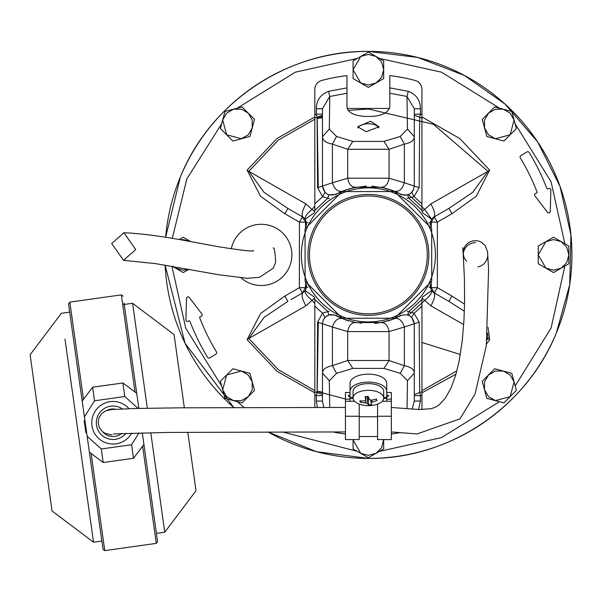 <?xml version="1.0" encoding="UTF-8"?>
<svg xmlns="http://www.w3.org/2000/svg" width="602" height="602" viewBox="0 0 602 602"><rect width="100%" height="100%" fill="white"/><g stroke="black" fill="none" stroke-linecap="round" stroke-linejoin="round"><path stroke-width="0.9" d="M111.686 243.509L123.515 260.312L135.736 249.582L123.914 232.771L111.686 243.509M537.676 141.929A203.521 203.521 0 0 1 268.003 431.943L316.479 451.688L368.386 458.415C448.851 459.424 526.547 407.509 556.414 332.778L569.703 284.761L570.929 234.946L560.01 186.334L537.609 141.824L505.063 104.101L464.323 75.408L417.841 57.476L368.386 51.373C287.922 50.372 210.226 102.287 180.359 177.011L165.625 237.301A203.521 203.521 0 0 1 367.536 51.381M368.906 51.373A203.521 203.521 0 0 1 537.541 141.726M233.749 407.516A203.521 203.521 0 0 1 165.121 265.106L185.047 343.253L233.749 407.516M459.439 436.917L460.221 436.525M477.965 426.404L478.703 425.93M495.288 414.01L495.973 413.461M511.218 399.878L511.851 399.254M522.212 388.155L522.799 387.477M525.576 384.166L526.156 383.466L525.576 384.166M549.001 348.693L549.333 348.061M557.813 329.309L558.159 328.421L557.813 329.309M564.571 309.052L564.811 308.186L564.571 309.052M571.245 271.321L571.185 272.051M566.407 207.901L566.557 208.548M569.65 224.644L569.5 223.681L569.65 224.644M565.383 203.769L565.135 202.836L565.383 203.769M455.503 438.828L454.713 439.204M474.256 428.714L473.511 429.166M491.849 416.689L491.149 417.224M508.088 402.896L507.441 403.506M538.73 366.272L538.226 367.039M535.833 370.584L535.306 371.344M555.864 334.095L556.225 333.237M563.118 314.063L563.389 313.168L563.118 314.063M568.416 292.444L568.235 293.385M571.163 272.285L571.245 271.351M570.35 229.746L570.229 228.813L570.35 229.746M560.387 187.395L560.628 188.087M368.936 51.373A203.521 203.521 0 0 1 437.865 446.195M298.908 63.601A203.521 203.521 0 0 1 367.483 51.381M401.707 54.12L400.849 53.984M406.019 54.887L406.877 55.045M422.514 58.703L421.671 58.477M426.713 59.914L427.555 60.17M442.733 65.437L441.913 65.121M446.774 67.078L447.587 67.416M463.472 74.957L461.343 73.843M464.887 75.709L466.746 76.725M484.091 87.463L484.836 87.982M516.99 115.84L516.381 115.185M527.548 128.053L526.953 127.308L527.548 128.053M550.416 163.864L550.01 163.067L550.416 163.864M527.51 128.008L526.953 127.308M382.21 401.263L391.338 401.263L391.338 439.58L377.567 439.58L377.567 404.108M350.025 392.512L345.435 392.512L345.435 401.263L354.563 401.263M386.747 395.168L388.282 395.168L388.282 396.492L388.282 395.168M348.49 396.492L348.49 395.168L348.49 396.492L350.025 396.492M386.747 396.492L388.282 396.492M348.49 395.168L350.025 395.168M345.435 399.141L350.025 399.141M386.747 399.141L391.338 399.141L391.338 392.512L386.747 392.512M391.338 399.141L391.338 401.263M345.435 401.263L345.435 439.58L359.206 439.58L359.206 404.108M383.692 397.403L386.747 397.403L386.747 391.285A18.361 9.18 180 0 0 368.386 382.104A18.361 9.18 180 0 0 350.025 391.285L350.025 383.331A18.361 9.18 -0 0 1 368.386 374.151A18.361 9.18 -0 0 1 386.747 383.331L386.747 391.285M350.025 401.263L350.025 391.285M350.025 397.403L353.081 397.403M386.747 401.263L386.747 397.403M371.66 405.462A15.306 7.653 180 0 0 373.902 405.123A15.306 7.653 180 0 0 383.692 397.982A15.306 7.653 180 0 0 383.339 396.349A15.306 7.653 180 0 0 365.113 390.51A15.306 7.653 180 0 0 353.081 397.982A15.306 7.653 180 0 0 353.442 399.623A15.306 7.653 180 0 0 362.871 405.123A15.306 7.653 180 0 0 371.66 405.462M371.916 400.067L372.134 402.144A29.077 25.209 -36.6 0 0 376.942 400.458A28.317 2.536 -121.9 0 0 376.649 399.766A28.317 2.536 -121.9 0 0 376.31 399.013A29.077 23.613 167.4 0 1 371.276 400.172L369.628 399.645A29.077 6.216 -103.3 0 1 368.033 396.357A28.317 13.665 167.8 0 1 365.136 396.673A29.077 4.477 90.7 0 0 365.692 400.074L366.099 396.59M372.134 402.144L371.08 402.964L370.779 400.202L371.073 402.873M367.619 396.409L367.145 403.393A29.077 8.744 85.6 0 0 368.74 404.913A28.317 27.827 -93.1 0 0 371.637 404.597A29.077 1.941 -98 0 1 371.08 402.964M367.145 403.393L365.497 402.866L365.662 400.375M366.121 396.583L365.7 400.24L364.639 400.902A29.077 22.673 151.7 0 1 359.83 400.812A28.317 11.619 111.9 0 0 360.124 401.572A28.317 11.619 111.9 0 0 360.463 402.264A29.077 26.142 -16.9 0 0 365.497 402.866M383.692 397.982L383.692 391.285A15.306 7.653 180 0 0 365.113 383.813A15.306 7.653 180 0 0 353.081 391.285L353.081 397.982M361.253 400.924L360.463 402.264M376.002 399.103L376.942 400.458M368.123 396.71L368.74 404.913M107.148 410.308A13.771 13.771 0 0 1 115.569 409.209M121.777 433.41A13.771 13.771 0 0 1 102.551 431.657M64.993 339.174L93.528 542.221L52.05 510.963L49.951 496.04M69.689 312.122L61.359 313.288L30.1 354.774L52.05 510.963M156.633 534.9L143.916 444.449L157.581 541.657L156.415 533.38L164.752 532.213L196.011 490.728L193.912 475.813M122.725 304.665L132.575 303.28L174.061 334.539L184.355 407.787M85.025 481.698L71.284 383.941M93.528 542.221L101.866 541.048L103.025 549.325L84.415 416.9L94.514 400.781L124.825 396.522L138.069 408.419M164.752 532.213L150.763 432.665M147.332 408.239L132.575 303.28M187.786 432.244L196.011 490.728M86.628 432.605L85.868 432.718L84.175 420.663L84.935 420.557M83.49 399.322L69.832 302.114L121.356 294.875L123.079 296.176M103.025 549.325L104.756 550.627L156.279 543.38L157.581 541.657M131.68 433.071A21.296 21.296 0 0 1 91.971 425.712A21.296 21.296 0 0 1 110.091 401.662A21.296 21.296 0 0 0 109.18 443.689A21.296 21.296 0 0 0 131.68 433.071A21.296 21.296 0 0 1 91.971 425.712A21.296 21.296 0 0 1 129.009 408.653M137.707 400.232L124.245 304.454M69.832 302.114L68.53 303.844L84.415 416.9M142.283 432.815L143.916 444.449L133.501 458.272L131.597 444.72L101.286 448.979L87.139 436.269M124.035 302.934L138.851 408.404M101.286 448.979L103.19 462.532L89.367 452.117M139.009 432.891L131.597 444.72M94.514 400.781L92.61 387.229L82.188 401.052M124.825 396.522L122.913 382.97L136.744 393.384M103.19 462.532L133.501 458.272M92.61 387.229L122.913 382.97M477.845 266.912A12.243 12.243 -3.9 0 0 487.718 254.059L487.718 254.052M475.505 242.659A12.243 12.243 -3.9 0 0 463.292 255.73L463.149 253.683L464.247 257.987L466.573 261.366M179.215 239.543L183.226 237.226L189.931 241.093M188.938 269.275L183.226 272.563L172.413 266.325M180.713 239.799L183.226 239.596L190.819 241.613M188.629 269.214L183.226 270.2L175.573 268.146L173.203 266.453M353.081 440.054L360.733 453.306L368.386 455.36L376.039 453.306L381.638 447.707L383.685 439.58L383.692 448.889L368.386 457.723L353.081 448.889L353.088 439.58M305.048 228.662L342.102 191.586L394.573 191.541L431.687 228.579L431.724 281.134L394.671 318.21L342.199 318.255L305.086 281.217L305.048 228.662M430.31 280.547A67.025 67.025 0 0 0 394.039 192.971A67.025 67.025 0 0 0 306.463 229.249A67.025 67.025 0 0 0 342.741 316.818A67.025 67.025 0 0 0 430.31 280.547M422.815 277.439A58.913 58.913 0 0 1 345.841 309.33A58.913 58.913 0 0 1 313.958 232.349A58.913 58.913 0 0 1 390.931 200.466A58.913 58.913 0 0 1 422.815 277.439A58.913 58.913 0 0 1 345.841 309.33A58.913 58.913 0 0 1 313.958 232.349A58.913 58.913 0 0 1 390.931 200.466A58.913 58.913 0 0 1 422.815 277.439M424.229 278.026A60.441 60.441 0 0 1 345.255 310.737A60.441 60.441 0 0 1 312.543 231.762A60.441 60.441 0 0 1 391.518 199.051A60.441 60.441 0 0 1 424.229 278.026M383.692 60.9L383.692 78.576L368.386 87.41L353.081 78.576L353.081 60.9L368.386 52.065L383.692 60.9M376.039 56.483L381.638 62.089L383.692 69.742L381.638 77.387L376.039 82.993L368.386 85.04L360.733 82.993L353.081 69.742L360.733 56.483L368.386 54.436L376.039 56.483M231.258 248.889A30.604 30.604 0 0 1 272.984 226.623A30.604 30.604 0 0 1 289.547 266.611A30.604 30.604 0 0 1 241.109 277.921M186.53 298.351A1.528 1.528 0 0 1 189.276 297.463L201.926 314.011A1.528 1.528 0 0 1 201.249 316.374L200.022 316.833A0.61 0.61 0 0 0 199.661 317.623A210.557 210.557 0 0 0 216.494 351.944A1.528 1.528 0 0 1 215.99 354.051L209.729 357.889A1.528 1.528 0 0 1 207.622 357.377A220.964 220.964 0 0 1 189.908 321.257A0.61 0.61 0 0 0 189.126 320.904L187.967 321.34A1.528 1.528 0 0 1 185.905 319.858L186.53 298.351M534.847 195.785A1.528 1.528 0 0 1 535.524 193.423L536.751 192.964A0.61 0.61 0 0 0 537.112 192.166A210.557 210.557 0 0 0 520.278 157.844A1.528 1.528 0 0 1 520.783 155.745L527.043 151.907A1.528 1.528 0 0 1 529.15 152.419A220.964 220.964 0 0 1 546.864 188.531A0.61 0.61 0 0 0 547.647 188.885L548.806 188.456A1.528 1.528 0 0 1 550.875 189.931L550.243 211.445A1.528 1.528 0 0 1 547.496 212.325L534.847 195.785M305.507 282.203L305.507 287.651L302.467 292.956A6.118 6.118 0 0 0 302.475 292.948L299.405 287.651L284.821 296.071L260.523 313.544L247.106 339.671L248.807 338.482L264.06 317.42L287.884 301.376L284.821 296.071M288.907 209.007L302.475 216.848L305.507 222.138L305.507 227.586M314.831 116.961L277.018 138.505L247.106 170.118L260.523 196.252L284.821 213.718L287.884 208.42L302.467 216.84A6.118 6.118 0 0 0 302.467 216.84L299.405 222.138L299.405 287.651L305.507 287.651L307.87 287.109M486.521 343.998L489.667 339.671L487.966 338.482L487.605 333.132M464.353 311.189L448.889 301.376L451.952 296.071L437.368 287.651L431.265 287.651L431.265 282.203M290.909 299.63L302.467 292.956M247.106 170.118L248.807 171.307L264.06 192.369L287.884 208.42M489.667 170.118L487.966 171.307L472.713 192.369L448.889 208.42L451.952 213.718L476.25 196.252L489.667 170.118L459.755 138.505L421.942 116.961M431.265 227.594L431.265 222.138L437.368 222.138L434.305 216.84L433.764 217.156C435.592 215.14 434.621 210.738 430.851 203.927L487.966 171.307L433.41 124.29L368.386 109L348.174 110.407M448.452 208.668L433.764 217.156L431.499 219.113L430.325 222.687L428.902 222.687M463.683 324.568L430.851 305.861C434.621 299.059 435.592 294.649 433.764 292.64L434.305 292.956L437.368 287.651L437.368 222.138L451.952 213.718M430.851 305.861L424.741 300.345C429.888 296.124 432.138 292.896 431.499 290.683L433.764 292.64L448.889 301.376M486.973 339.889L487.966 338.482L487.161 338.023M305.921 305.861C302.151 299.059 301.181 294.649 303.009 292.64L305.274 290.683C304.635 292.896 306.885 296.124 312.032 300.345L305.921 305.861L248.807 338.482L278.274 369.636L314.831 390.608M305.921 203.927L312.032 209.443C306.885 213.672 304.635 216.893 305.274 219.113L303.009 217.156C301.181 215.14 302.151 210.738 305.921 203.927L248.807 171.307L278.274 140.153L314.831 119.188M422.122 211.565L430.851 203.927M408.449 315.207L424.741 300.345L422.122 298.231M314.65 298.231L312.032 300.345L314.831 303.611M314.357 297.11L305.274 290.683L306.448 287.109L306.448 284.279M413.122 190.525L414.296 186.033L414.296 136.662L407.471 129.069L406.997 96.463L408.246 91.316L389.81 87.892L389.81 106.96C387.808 113.981 379.222 117.104 364.044 116.344C353.419 115.396 347.723 112.265 346.963 106.96L346.963 75.604A180.57 180.57 0 0 0 321.634 80.487A9.18 9.18 0 0 0 314.831 89.352L314.808 210.346A9.18 9.18 0 0 1 314.349 212.709L305.274 219.113L306.448 222.687L305.507 222.138L299.405 222.138L284.821 213.718M307.87 222.687L306.448 222.687L306.448 225.509M408.449 194.589L424.741 209.443L431.499 219.113L422.416 212.687A9.18 9.18 0 0 1 421.964 210.346L421.942 89.352A9.18 9.18 0 0 0 415.139 80.487A180.57 180.57 0 0 0 389.81 75.604L389.81 87.892M314.831 206.177L312.032 209.443L314.65 211.565M422.416 297.11L431.499 290.683L430.325 287.109L430.325 284.279M428.902 287.109L431.265 287.651L434.29 292.948A6.118 6.118 0 0 0 434.305 292.956M482.247 119.399L494.739 106.9L511.805 111.475L516.381 128.542L503.889 141.041L486.822 136.466L482.247 119.399M484.535 127.933L484.535 120.009L488.493 113.153L495.356 109.188L503.272 109.188L510.135 113.153L514.093 120.009L510.135 134.788L495.356 138.753L488.493 134.788L484.535 127.933M242.034 106.9L254.526 119.399L249.95 136.466L232.884 141.041L220.392 128.542L224.967 111.475L242.034 106.9M233.501 109.188L241.417 109.188L248.28 113.153L252.238 120.009L252.238 127.933L248.28 134.788L241.417 138.753L226.638 134.788L222.68 120.009L226.638 113.153L233.501 109.188M336.127 315.388L342.109 318.548C337.737 317.788 334.501 320.618 332.409 327.036L322.476 323.756L323.176 320.241L322.476 323.756L317.608 322.1L322.597 313.07A74.031 74.031 0 0 1 314.831 306.004L314.808 299.45A9.18 9.18 0 0 0 314.349 297.087M370.561 121.228L379.094 126.796L366.212 131.718L357.678 126.796L370.561 121.228M378.839 127.948A10.708 5.358 -0 0 0 370.561 123.861A10.708 5.358 -0 0 0 357.934 127.948M329.339 311.242L322.597 313.07L324.982 317.457L323.176 320.241C326.103 314.966 330.37 313.439 335.984 315.659L342.117 318.548M409.827 315.884L407.727 314.959L408.69 311.738L407.072 311.49M422.423 297.087A9.18 9.18 0 0 0 421.964 299.45L421.942 409.541M407.072 198.299L408.69 198.058L407.727 194.837L405.575 195.206M336.127 194.408L328.895 194.792L327.804 198.261L329.339 198.555M331.168 314.59L328.895 315.004L327.804 311.535L314.808 299.45M345.397 319.805L348.761 320.904M352.147 321.814L356.79 322.777M374.843 323.455L378.146 323.063M379.877 322.792L384.949 321.739M387.349 321.092L391.39 319.805M395.13 318.353L400.789 315.659C408.306 313.326 412.806 316.027 414.296 323.756L411.753 317.42L409.842 315.884M421.942 306.004A74.031 74.031 0 0 1 414.041 313.175L408.69 311.738L421.964 299.45M421.942 114.749L420.414 114.169L419.692 117.217L419.165 187.689L414.041 196.621L408.69 198.058L421.964 210.346M405.018 195.214L400.646 194.408M314.808 210.346L327.804 198.261L322.597 196.726L317.608 187.689L317.081 117.217L322.476 115.275L322.476 108.736L322.476 186.033C323.966 193.761 328.466 196.463 335.984 194.137L350.296 188.456M352.102 187.99L366.49 186.063M371.78 186.123L384.67 187.99M386.476 188.456L400.789 194.137C408.306 196.463 412.806 193.761 414.296 186.033L404.363 182.76C402.271 189.178 399.036 192.008 394.656 191.248L400.789 194.137M314.831 407.456L314.831 306.004M314.831 391.714A146.926 146.926 0 0 0 317.081 392.572L317.608 322.1M334.411 314.996L336.827 315.757L334.411 314.996L328.895 315.004L325.607 316.855M421.942 395.047L420.414 395.619L419.692 392.572L419.165 322.1L414.041 313.175L411.678 317.344M421.942 203.785L414.041 196.621L411.753 192.377L409.924 193.859M409.405 194.153L407.727 194.837M411.678 192.452L413.077 190.601M328.895 194.792L327.368 194.153M326.803 193.829L324.982 192.339L322.597 196.726L314.831 203.785M335.984 194.137L342.117 191.248C337.737 192.008 334.501 189.178 332.409 182.76L322.476 186.033L325.057 192.414M332.883 431.943A180.57 180.57 0 0 0 345.435 433.997M322.476 394.513L317.081 392.572L316.359 395.619L314.831 395.047M318.277 322.153L317.194 392.579M317.382 407.456L316.359 401.052L322.476 401.052L322.476 323.756M400.646 315.388L393.43 319.045L381.156 322.567L355.616 322.567L343.343 319.045M419.165 322.1L414.296 323.756L414.296 401.052L420.414 401.052L418.586 409.503M414.296 323.756L404.363 327.036C402.271 320.618 399.036 317.788 394.656 318.548L393.43 319.045M391.338 433.997A180.57 180.57 0 0 0 400.428 432.597M414.296 394.513L419.692 392.572A146.926 146.926 0 0 0 421.942 391.714M419.165 187.689L414.296 186.033M389.81 93.242L406.997 96.463L414.296 108.736L414.296 136.662L414.296 115.275L419.692 117.217A146.926 146.926 0 0 1 421.942 118.082M414.296 114.169L420.414 114.169L420.414 108.736L414.296 108.736L414.296 115.275M343.343 190.751L355.616 187.23L381.156 187.23L393.43 190.751M322.476 186.108L317.608 187.689M314.831 118.082A146.926 146.926 0 0 1 317.081 117.217L316.359 114.169L314.831 114.749M318.277 187.643L317.194 117.217M322.476 395.619L316.359 395.619L316.359 401.052M323.763 407.456L322.476 401.052M316.772 401.052L322.424 401.052M317.517 391.405L322.476 392.075M329.708 407.456L329.302 380.727L322.476 373.135C322.522 369.508 325.832 367.009 332.409 365.655L332.409 327.036L347.708 331.582L389.065 331.582C387.951 325.524 385.318 322.522 381.156 322.567L382.518 322.296M354.254 322.296L355.616 322.567C351.455 322.522 348.821 325.524 347.708 331.582L347.708 360.508L389.065 360.508L383.941 368.386L352.832 368.386L336.548 373.338L329.302 380.727M414.296 395.619L420.414 395.619L420.414 401.052M412.167 409.089L414.296 401.052M407.471 380.727L400.225 373.338L404.363 365.655L389.065 360.508L389.065 331.582L404.363 327.036L404.363 365.655C410.948 367.017 414.251 369.508 414.296 373.135L407.471 380.727L407.05 408.63M354.254 187.5L355.616 187.23C351.455 187.275 348.821 184.265 347.708 178.207L389.065 178.207C387.951 184.265 385.318 187.275 381.156 187.23L382.518 187.5M414.296 136.662C414.221 140.326 410.918 142.817 404.363 144.141L400.225 136.458L407.471 129.069M336.548 136.458L332.409 144.141C325.855 142.817 322.552 140.326 322.476 136.662L329.302 129.069L336.548 136.458L352.832 141.41L383.941 141.41L400.225 136.458M346.963 87.892L328.526 91.316C320.467 94.461 316.411 100.271 316.359 108.736L322.476 108.736L329.776 96.463L329.302 129.069M322.476 114.169L316.359 114.169L316.359 108.736M328.526 91.316L329.776 96.463L346.963 93.242M317.517 118.383L322.476 117.721M400.225 373.338L383.941 368.386M336.548 373.338L332.409 365.655L347.708 360.508L352.832 368.386M383.941 141.41L389.065 149.288L404.363 144.141L404.363 182.76L389.065 178.207L389.065 149.288L347.708 149.288L347.708 178.207L332.409 182.76L332.409 144.141L347.708 149.288L352.832 141.41M254.526 390.397L242.034 402.888L233.501 400.608L224.967 398.321L220.392 381.254L232.884 368.755L249.95 373.33L254.526 390.397M252.238 381.864L252.238 389.787L248.28 396.643L241.417 400.608L233.501 400.608L226.638 396.643L222.68 389.787L226.638 375.001L241.417 371.043L248.28 375.001L252.238 381.864M482.247 381.254L494.739 368.755L511.805 373.33L516.381 390.397L503.889 402.888L495.356 400.608L486.822 398.321L482.247 381.254M484.535 389.787L484.535 381.864L488.493 375.001L495.356 371.043L503.272 371.043L510.135 375.001L514.093 381.864L510.135 396.643L495.356 400.608L488.493 396.643L484.535 389.787M568.845 246.06L568.845 263.729L561.199 268.146L553.547 272.563L538.241 263.729L538.241 246.06L553.547 237.226L568.845 246.06M561.199 241.643L566.798 247.249L568.845 254.894L566.798 262.547L561.199 268.146L553.547 270.2L545.894 268.146L538.241 254.894L545.894 241.643L553.547 239.596L561.199 241.643M377.567 416.238L391.338 416.238M345.435 416.238L359.206 416.238M350.025 398.411L353.111 398.411M383.662 398.411L386.747 398.411M359.206 416.765L377.567 416.765M104.756 550.627L91.098 453.419M156.279 543.38L142.614 446.172M122.402 408.878A16.728 16.728 0 0 0 96.486 425.08A16.728 16.728 0 0 0 126.089 433.244M135.014 392.083L121.356 294.875M357.392 58.417L295.304 72.18L237.226 108.187M221.679 123.734L186.823 178.997L172.292 238.369M171.924 266.242L185.74 328.158L221.679 386.055M237.226 401.602L244.126 407.494M282.451 431.935L357.392 451.38M379.38 451.38L441.401 437.639L499.442 401.7M515.192 385.95L551.101 327.985L564.864 266.031M564.864 243.757L551.071 181.744L515.094 123.734M499.547 108.187L441.469 72.18L379.38 58.417M247.106 339.671L277.018 371.291L314.831 392.835M421.942 392.835L455.977 374.158M389.599 108.458L347.173 108.458M489.667 339.671L488.049 327.3M464.541 304.153L451.952 296.071M317.088 391.481L345.435 398.976M421.942 390.608L456.865 370.9M322.476 116.412L317.088 118.316M430.325 225.509L430.325 222.687L431.265 222.138L434.305 216.84A6.118 6.118 0 0 0 434.298 216.848M420.414 108.736C420.362 100.271 416.306 94.461 408.246 91.316M123.515 260.312L155.542 263.623L219.12 274.805L247.362 278.312L259.552 277.281L273.278 268.183L275.678 262.269C275.084 251.501 274.271 246.767 273.24 248.092M123.914 232.771C140.432 233.403 162.329 236.27 189.592 241.387L219.083 246.835C243.509 250.643 254.939 251.839 253.359 250.432M359.206 436.525L377.567 436.525M362.871 405.123A29.077 29.077 0 0 0 373.902 405.123M391.338 407.479L419.075 409.526L431.235 408.698L435.336 407.261L438.986 404.988L445.488 397.982L451.207 387.598L455.887 374.474L459.168 360.839L462.283 340.484L463.976 319.79L464.586 301.798L464.375 277.462L463.119 252.84L463.811 248.799L465.271 245.917L467.551 243.419L470.237 241.726L473.669 240.717L477.762 240.838L480.81 241.876L485.069 245.383L487.545 251.628L488.583 269.561L486.326 345.661L475.068 393.994L460.041 418.819L417.013 433.952L391.338 431.95M345.435 407.449L181.27 407.81L135.217 408.487L111.077 409.571L105.628 410.865L101.715 413.536L98.931 417.863L98.156 422.837L99.307 427.45L102.317 431.461L105.237 433.38L112.01 434.945M487.62 252.622L487.575 252.012M345.435 431.927L167.785 432.432L113.357 433.959M463.141 253.6L462.727 247.542M335.239 315.305L335.984 315.659M359.522 322.875L361.095 323.372L359.522 322.875M421.942 342.463L460.327 354.503L421.942 342.463"/></g></svg>
